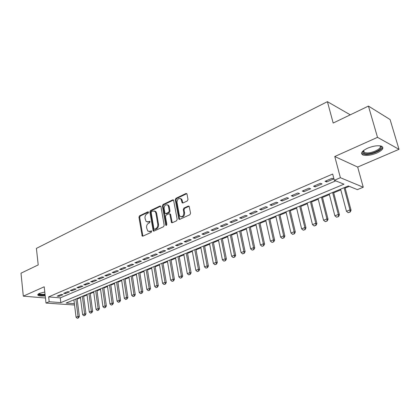 <?xml version="1.0" encoding="UTF-8"?>
<svg xmlns="http://www.w3.org/2000/svg" width="420" height="420" viewBox="0 0 420 420"><rect width="100%" height="100%" fill="white"/><g stroke="black" fill="none" stroke-linecap="round" stroke-linejoin="round"><path stroke-width="0.63" d="M148.528 212.273L147.856 211.832L139.55 215.828L138.941 217.208L142.186 236.072L142.842 236.166L151.263 232.328L151.51 230.953L149.924 231.383L147.73 231.053L146.585 227.714C146.412 225.656 147.073 224.17 148.58 223.256L149.667 222.747L149.924 221.387L148.339 221.823L146.123 221.487L145.026 218.222C144.853 216.184 145.514 214.699 147.005 213.77L148.092 213.25L148.528 212.273M367.51 148.234C361.751 151.106 360.213 153.353 362.891 154.975C366.377 155.978 371.018 155.332 376.808 153.037C382.704 150.176 384.284 147.898 381.549 146.202C377.99 145.226 373.312 145.903 367.51 148.234M44.782 292.036L39.401 293.401C37.879 294.1 37.427 294.73 38.047 295.286C39.228 296.032 41.617 296.221 45.208 295.869M187.325 200.928L187.992 199.458L187 194.135L186.805 193.688L185.939 193.499L175.901 198.329L175.25 199.773L178.904 219.198L179.713 219.361L189.898 214.715L190.575 213.245L189.147 206.257L188.286 206.068L183.923 208.105L183.262 209.559L183.85 212.772C183.593 216.221 182.27 217.376 179.891 216.227L179.272 214.883L177.009 202.419C177.298 198.944 178.626 197.804 180.999 199.012L182.144 202.802L182.978 202.981L187.325 200.928M368.44 106.092L390.086 119.543L399 149.321L377.512 137.351L368.44 106.092L333.181 123.05L327.421 101.672L36.404 248.383L38.21 264.92L21 273.194L23.31 296.153L44.2 286.786L46.006 303.072L49.187 301.718L48.641 296.887L332.687 174.032L334.331 180.285L340.389 177.702L363.242 187.231L357.373 189.625L348.327 185.955L66.118 303.056L74.382 303.707M377.512 137.351L334.761 156.518L340.389 177.702M160.949 206.64L160.713 206.141L159.957 206.005L150.486 210.562L149.867 211.964L153.227 231L153.93 231.11L163.537 226.732L164.178 225.309L160.949 206.64M163.013 204.535L172.757 199.841L173.565 200.004L177.182 219.366L176.521 220.815L172.263 222.752L171.486 222.611L169.885 214.421L169.649 213.911L168.866 213.764L166.094 215.061L165.448 216.489L166.834 224.432L165.858 225.341L165.679 224.963L162.372 205.958L163.013 204.535L163.763 204.724L173.507 200.041L172.757 199.841M23.31 296.153L45.444 298.006M61.047 294.478L57.178 296.137L59.11 296.305L62.979 294.651L61.047 294.478M67.583 291.68L63.646 293.365L65.578 293.543L69.51 291.858L67.583 291.68M74.225 288.829L70.224 290.546L72.151 290.729L76.151 289.023L74.225 288.829M80.986 285.931L76.918 287.674L78.839 287.873L82.908 286.135L80.986 285.931M87.859 282.986L83.722 284.76L85.643 284.965L89.78 283.195L87.859 282.986M94.857 279.983L90.641 281.788L92.563 282.009L96.773 280.208L94.857 279.983M101.976 276.932L97.687 278.77L99.603 278.995L103.887 277.169L101.976 276.932M109.216 273.83L104.858 275.699L106.769 275.935L111.132 274.071L109.216 273.83M116.592 270.669L112.151 272.57L114.061 272.816L118.498 270.921L116.592 270.669M124.1 267.446L119.579 269.388L121.485 269.645L126 267.713L124.1 267.446M131.744 264.17L127.139 266.144L129.04 266.416L133.639 264.448L131.744 264.17M139.529 260.836L134.841 262.841L136.736 263.13L141.419 261.125L139.529 260.836M147.457 257.434L142.684 259.481L144.575 259.781L149.341 257.738L147.457 257.434M155.536 253.974L150.67 256.058L152.554 256.368L157.416 254.289L155.536 253.974M163.769 250.441L158.812 252.567L160.687 252.893L165.638 250.777L163.769 250.441M172.153 246.845L167.102 249.013L168.971 249.349L174.017 247.191L172.153 246.845M180.705 243.18L175.555 245.39L177.413 245.742L182.558 243.542L180.705 243.18M189.42 239.447L184.17 241.694L186.018 242.062L191.263 239.82L189.42 239.447M198.308 235.636L192.953 237.93L194.796 238.313L200.141 236.03L198.308 235.636M207.37 231.751L201.91 234.092L203.742 234.491L209.197 232.16L207.37 231.751M216.615 227.787L211.05 230.176L212.867 230.591L218.426 228.212L216.615 227.787M226.049 223.745L220.369 226.18L222.175 226.611L227.85 224.185L226.049 223.745M235.678 219.618L229.877 222.101L231.672 222.553L237.463 220.075L235.678 219.618M245.501 215.402L239.584 217.943L241.364 218.411L247.27 215.885L245.501 215.402M255.533 211.103L249.485 213.696L251.255 214.184L257.287 211.601L255.533 211.103M265.771 206.714L259.602 209.359L261.35 209.869L267.514 207.233L265.771 206.714M276.234 202.23L269.929 204.934L271.661 205.459L277.956 202.771L276.234 202.23M286.918 197.647L280.481 200.408L282.193 200.959L288.619 198.209L286.918 197.647M297.838 192.969L291.26 195.788L292.95 196.361L299.518 193.552L297.838 192.969M308.999 188.186L302.274 191.069L303.949 191.662L310.658 188.79L308.999 188.186M320.407 183.293L313.53 186.239L315.184 186.858L322.046 183.923L320.407 183.293M48.641 296.887L60.254 297.88L335.753 180.863M326.671 181.949L333.685 178.952L332.073 178.29L325.038 181.303L326.671 181.949L326.356 180.742M77.159 299.061L80.456 297.696M83.669 296.363L87.045 294.966M90.29 293.622L93.749 292.189M97.02 290.834L100.564 289.364M103.866 287.999L107.494 286.493M110.828 285.117L114.545 283.574M117.905 282.182L121.716 280.602M125.108 279.2L129.014 277.583M132.436 276.166L136.437 274.507M139.897 273.074L143.997 271.378M147.483 269.934L151.688 268.191M155.211 266.732L159.521 264.947M163.076 263.477L167.496 261.644M171.082 260.159L175.613 258.279M179.24 256.778L183.887 254.856M187.551 253.339L192.313 251.365M196.014 249.832L200.902 247.805M204.635 246.262L209.654 244.183M213.428 242.618L218.573 240.487M222.385 238.907L227.666 236.722M231.52 235.127L236.938 232.88M240.833 231.268L246.393 228.963M250.331 227.335L256.043 224.968M260.017 223.319L265.881 220.894M269.903 219.23L275.924 216.731M279.993 215.05L286.178 212.489M290.288 210.782L296.646 208.152M300.799 206.43L307.33 203.726M311.535 201.983L318.244 199.206M322.497 197.442L329.395 194.586M333.701 192.806L340.793 189.866M345.145 188.066L349.288 186.349M350.28 114.828L327.421 101.672M334.761 156.518L357.672 167.05L399 149.321M357.672 167.05L363.242 187.231M74.55 305.02L46.006 303.072M49.187 301.718L60.816 302.636L343.969 184.191L334.331 180.285M60.254 297.88L60.816 302.636M59.11 296.305L58.999 295.355M65.578 293.543L65.462 292.588M72.151 290.729L72.035 289.769M78.839 287.873L78.719 286.902M85.643 284.965L85.517 283.988M92.563 282.009L92.431 281.022M99.603 278.995L99.467 278.008M106.769 275.935L106.627 274.937M114.061 272.816L113.915 271.814M121.485 269.645L121.333 268.632M129.04 266.416L128.888 265.398M136.736 263.13L136.573 262.101M144.575 259.781L144.406 258.741M152.554 256.368L152.381 255.323M160.687 252.893L160.508 251.843M168.971 249.349L168.787 248.294M177.413 245.742L177.224 244.676M186.018 242.062L185.824 240.986M194.796 238.313L194.591 237.227M203.742 234.491L203.532 233.394M212.867 230.591L212.651 229.488M222.175 226.611L221.949 225.498M231.672 222.553L231.441 221.434M241.364 218.411L241.122 217.282M251.255 214.184L251.008 213.045M261.35 209.869L261.093 208.719M271.661 205.459L271.399 204.304M282.193 200.959L281.92 199.789M292.95 196.361L292.672 195.184M303.949 191.662L303.655 190.475M315.184 186.858L314.879 185.661M147.441 222.033L149.1 221.986L148.339 221.823M150.04 221.55L149.1 221.986M149.063 231.583L150.685 231.536L149.924 231.383M151.625 231.11L150.685 231.536M148.47 212.079L140.311 216.001L139.703 217.376L142.879 236.15M159.957 206.005L160.713 206.194L151.242 210.746L150.623 212.142L153.941 231.105M151.599 211.57L151.163 212.552L153.888 228.785L154.571 229.252L155.741 228.716C157.279 227.797 157.957 226.296 157.773 224.207L155.878 213.066L155.096 211.407L152.759 211.013L151.599 211.57M154.534 229.268L155.332 229.415L154.571 229.252M154.497 210.971L155.852 211.585L156.634 213.239L158.529 224.369C158.713 226.459 158.041 227.96 156.503 228.879L155.332 229.415M169.659 213.927L170.399 214.09L170.636 214.599L172.232 222.768M163.763 204.724L163.128 206.147L166.509 225.356M168.488 206.53L167.885 205.212C165.601 204.141 164.33 205.28 164.078 208.63L165.076 213.465L165.837 213.607L168.609 212.305L169.255 210.872L168.488 206.53L169.239 206.719L168.635 205.401L167.381 204.813M165.774 213.633L166.593 213.785L165.837 213.607M169.239 206.719L170.011 211.055L169.365 212.489L166.593 213.785M180.427 198.539L181.745 199.211L182.9 203.012M181.225 216.857C183.435 217.166 184.559 215.87 184.601 212.956L183.85 212.772M189.121 206.225L184.669 208.294L184.007 209.748L184.601 212.956M186.784 193.667L176.647 198.529L175.996 199.972L179.666 219.382L178.904 219.198M73.904 299.822L76.062 317.226L78.02 316.459L75.836 299.024M78.246 317.93L77.264 318.313L78.467 317.945L78.02 316.459L79.359 316.538L77.086 298.505M76.062 317.226L77.264 318.313M78.467 317.945L79.359 316.538M45.098 294.882C40.934 295.234 38.813 294.861 38.74 293.78L38.766 293.717M39.154 293.512L39.37 293.827C40.304 294.42 42.189 294.578 45.035 294.305M37.895 294.431L38.01 294.541C39.191 295.281 41.559 295.481 45.124 295.129M380.021 145.834C385.077 147.567 374.215 154.035 366.776 153.857C364.308 153.841 362.948 153.295 362.702 152.224L363.143 150.843M363.316 150.696L363.211 151.426L364.298 152.544L366.98 152.943C373.359 153.095 383.019 147.787 379.801 145.803M361.546 153.132L362.681 153.972L366.019 154.466C372.53 154.576 382.835 149.929 382.61 146.895M80.383 297.134L82.619 314.654L84.604 313.877L82.352 296.32M84.83 315.368L83.832 315.756L85.05 315.378L84.604 313.877L85.942 313.966L83.596 295.801M82.619 314.654L83.832 315.756M85.05 315.378L85.942 313.966M86.972 294.399L89.282 312.044L91.303 311.252L88.972 293.57M91.518 312.758L90.51 313.152L91.744 312.774L91.303 311.252L92.636 311.346L90.216 293.055M89.282 312.044L90.51 313.152M91.744 312.774L92.636 311.346M93.671 291.622L96.059 309.393L98.112 308.584L95.702 290.776M98.327 310.102L97.298 310.506L98.548 310.118L98.112 308.584L99.445 308.684L96.947 290.262M96.059 309.393L97.298 310.506M98.548 310.118L99.445 308.684M100.485 288.792L102.947 306.689L105.037 305.87L102.553 287.936M105.247 307.403L104.202 307.813L105.473 307.424L105.037 305.87L106.37 305.975L103.787 287.427M102.947 306.689L104.202 307.813M105.473 307.424L106.37 305.975M107.415 285.92L109.956 303.944L112.082 303.114L109.515 285.049M112.287 304.663L111.227 305.078L112.508 304.679L112.082 303.114L113.411 303.224L110.743 284.54M109.956 303.944L111.227 305.078M112.508 304.679L113.411 303.224M114.461 282.996L117.086 301.151L119.248 300.305L116.597 282.109M119.453 301.87L118.367 302.29L119.674 301.885L119.248 300.305L120.577 300.421L117.82 281.6M117.086 301.151L118.367 302.29M119.674 301.885L120.577 300.421M121.632 280.019L124.341 298.31L126.541 297.444L123.805 279.116M126.74 299.03L125.638 299.455L126.961 299.05L126.541 297.444L127.864 297.57L125.023 278.612M124.341 298.31L125.638 299.455M126.961 299.05L127.864 297.57M128.924 276.995L131.722 295.418L133.964 294.541L131.135 276.077M134.153 296.137L133.035 296.572L134.374 296.158L133.964 294.541L135.282 294.672L132.347 275.572M131.722 295.418L133.035 296.572M134.374 296.158L135.282 294.672M136.348 273.913L139.235 292.472L141.519 291.58L138.6 272.979M141.703 293.197L140.564 293.638L141.923 293.218L141.519 291.58L142.832 291.721L139.802 272.48M139.235 292.472L140.564 293.638M141.923 293.218L142.832 291.721M143.903 270.779L146.885 289.475L149.205 288.566L146.191 269.829M149.389 290.199L148.223 290.651L149.604 290.225L149.205 288.566L150.518 288.713L147.389 269.336M146.885 289.475L148.223 290.651M149.604 290.225L150.518 288.713M151.589 267.587L154.67 286.424L157.033 285.5L153.925 266.621M157.211 287.149L156.025 287.611L157.427 287.175L157.033 285.5L158.34 285.658L155.111 266.128M154.67 286.424L156.025 287.611M157.427 287.175L158.34 285.658M159.416 264.343L162.598 283.322L165.002 282.377L161.794 263.356M165.175 284.046L163.968 284.513L165.391 284.072L165.002 282.377L166.304 282.539L162.971 262.868M162.598 283.322L163.968 284.513M165.391 284.072L166.304 282.539M167.391 261.035L170.672 280.156L173.124 279.195L169.806 260.033M173.287 280.88L172.058 281.358L173.502 280.912L173.124 279.195L174.416 279.368L170.977 259.544M170.672 280.156L172.058 281.358M173.502 280.912L174.416 279.368M175.508 257.665L178.894 276.938L181.393 275.956L177.97 256.641M181.55 277.662L180.301 278.15L181.766 277.688L181.393 275.956L182.679 276.139L179.13 256.163M178.894 276.938L180.301 278.15M181.766 277.688L182.679 276.139M183.776 254.237L187.273 273.651L189.819 272.654L186.286 253.192M189.966 274.381L188.696 274.874L190.181 274.412L189.819 272.654L191.1 272.843L187.435 252.714M187.273 273.651L188.696 274.874M190.181 274.412L191.1 272.843M192.197 250.74L195.809 270.307L198.403 269.294L194.754 249.679M198.544 271.036L197.248 271.541L198.76 271.068L198.403 269.294L199.678 269.493L195.893 249.207M195.809 270.307L197.248 271.541M198.76 271.068L199.678 269.493M200.781 247.18L204.509 266.899L207.149 265.865L203.39 246.099M207.291 267.629L205.968 268.144L207.501 267.661L207.149 265.865L208.42 266.07L204.514 245.627M204.509 266.899L205.968 268.144M207.501 267.661L208.42 266.07M209.528 243.547L213.376 263.424L216.069 262.369L212.184 242.445M216.2 264.154L214.851 264.679L216.41 264.191L216.069 262.369L217.329 262.589L213.302 241.983M213.376 263.424L214.851 264.679M216.41 264.191L217.329 262.589M218.442 239.852L222.416 259.885L225.162 258.809L221.151 238.728M225.288 260.61L223.913 261.146L225.493 260.647L225.162 258.809L226.417 259.035L222.254 238.266M222.416 259.885L223.913 261.146M225.493 260.647L226.417 259.035M227.535 236.077L231.635 256.274L234.434 255.176L230.297 234.932M234.549 256.998L233.147 257.549L234.759 257.04L234.434 255.176L235.678 255.413L231.383 234.481M231.635 256.274L233.147 257.549M234.759 257.04L235.678 255.413M236.801 232.234L241.038 252.588L243.894 251.47L239.621 231.063M243.999 253.318L242.571 253.874L244.204 253.36L243.894 251.47L245.128 251.716L240.691 230.617M241.038 252.588L242.571 253.874M244.204 253.36L245.128 251.716M246.257 228.312L250.625 248.829L253.538 247.69L249.128 227.12M253.638 249.559L252.178 250.126L253.843 249.601L253.538 247.69L254.762 247.952L250.189 226.679M250.625 248.829L252.178 250.126M253.843 249.601L254.762 247.952M255.896 224.311L260.411 244.997L263.382 243.831L258.825 223.094M263.471 245.726L261.986 246.304L263.676 245.768L263.382 243.831L264.595 244.104L259.87 222.658M260.411 244.997L261.986 246.304M263.676 245.768L264.595 244.104M265.734 220.227L270.396 241.085L273.431 239.899L268.721 218.988M273.509 241.815L271.992 242.408L273.709 241.862L273.431 239.899L274.633 240.182L269.75 218.563M270.396 241.085L271.992 242.408M273.709 241.862L274.633 240.182M275.772 216.064L280.586 237.095L283.684 235.877L278.822 214.798M283.752 237.82L282.203 238.423L283.952 237.867L283.684 235.877L284.87 236.177L279.836 214.379M280.586 237.095L282.203 238.423M283.952 237.867L284.87 236.177M286.02 211.811L290.992 233.016L294.152 231.777L289.133 210.52M294.21 233.741L292.63 234.36L294.409 233.793L294.152 231.777L295.328 232.087L290.125 210.105M290.992 233.016L292.63 234.36M294.409 233.793L295.328 232.087M296.478 207.47L301.613 228.853L304.846 227.588L299.659 206.152M304.894 229.577L303.277 230.207L305.088 229.635L304.846 227.588L306.007 227.913L300.636 205.748M301.613 228.853L303.277 230.207M305.088 229.635L306.007 227.913M307.162 203.039L312.464 224.606L315.767 223.309L310.411 201.689M315.798 225.325L314.149 225.971L315.992 225.383L315.767 223.309L316.911 223.65L311.362 201.296M312.464 224.606L314.149 225.971M315.992 225.383L316.911 223.65M318.071 198.513L323.547 220.259L326.923 218.941L321.389 197.132M326.944 220.983L325.258 221.639L327.133 221.041L326.923 218.941L328.052 219.292L322.324 196.749M323.547 220.259L325.258 221.639M327.133 221.041L328.052 219.292M329.217 193.888L334.877 215.822L338.32 214.473L332.608 192.481M338.336 216.541L336.609 217.214L338.52 216.605L338.32 214.473L339.439 214.841L333.517 192.103M334.877 215.822L336.609 217.214M338.52 216.605L339.439 214.841M340.604 189.163L346.453 211.286L349.976 209.906L344.069 187.724M349.976 212.006L348.212 212.693L350.159 212.069L349.976 209.906L351.073 210.289L344.957 187.357M346.453 211.286L348.212 212.693M350.159 212.069L351.073 210.289M148.397 211.958L147.856 211.832M151.536 230.984L151.022 230.879M149.961 221.424L149.431 221.309M142.658 235.646L141.892 235.494M139.703 217.376L138.941 217.208M140.311 216.001L139.55 215.828M153.715 230.596L152.953 230.444M150.623 212.142L149.867 211.964M151.242 210.746L150.486 210.562M156.503 228.879L155.741 228.716M158.529 224.369L157.773 224.207M156.634 213.239L155.878 213.066M171.99 222.254L171.239 222.08M170.636 214.599L169.885 214.421M166.435 225.131L165.679 224.963M163.128 206.147L162.372 205.958M169.365 212.489L168.609 212.305M170.011 211.055L169.255 210.872M182.679 202.529L181.934 202.33M182.296 200.456L181.55 200.256M184.007 209.748L183.262 209.559M184.669 208.294L183.923 208.105M189.032 206.262L188.286 206.068M179.419 218.862L178.668 218.689M175.996 199.972L175.25 199.773M176.647 198.529L175.901 198.329M186.685 193.709L185.939 193.499M142.784 236.187L142.186 236.072M153.878 231.131L153.227 231M155.852 211.585L155.096 211.407M172.216 222.773L171.486 222.611M170.399 214.09L169.649 213.911M166.352 225.451L165.858 225.341M168.635 205.401L167.885 205.212M182.889 202.997L182.144 202.802M181.745 199.211L180.999 199.012M39.328 293.433L39.37 293.827M363.211 151.426L362.702 152.224M363.694 150.397L364.298 152.544"/></g></svg>
